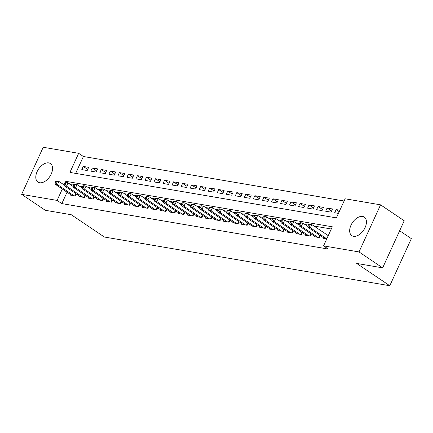 <?xml version="1.0" encoding="UTF-8"?>
<svg xmlns="http://www.w3.org/2000/svg" width="433" height="433" viewBox="0 0 433 433"><rect width="100%" height="100%" fill="white"/><g stroke="black" fill="none" stroke-linecap="round" stroke-linejoin="round"><path stroke-width="0.65" d="M353.501 236.31A11.166 6.755 124 0 1 351.807 235.644A11.166 6.755 124 0 1 351.666 223.872A11.166 6.755 124 0 1 362.594 216.451A11.166 6.755 124 0 1 364.288 217.122A11.166 6.755 124 0 1 364.429 228.895A11.166 6.755 124 0 1 353.501 236.31M39.63 182.748A11.166 6.755 124 0 1 37.936 182.082A11.166 6.755 124 0 1 37.795 170.31A11.166 6.755 124 0 1 48.718 162.895A11.166 6.755 124 0 1 50.412 163.56A11.166 6.755 124 0 1 50.553 175.333A11.166 6.755 124 0 1 39.63 182.748M399.643 230.751L411.35 238.637L389.787 285.731L104.364 237.024L71.261 214.725L45.292 210.292L21.65 194.363L43.213 147.269L78.665 153.32L69.924 172.41L336.376 217.88L345.117 198.79L380.569 204.836L359.011 251.936L323.559 245.884L332.3 226.789L65.843 181.324L65.194 182.742M344.111 200.993L83.396 156.502L78.665 153.32M359.011 251.936L382.653 267.865L404.216 220.765L380.569 204.836M323.305 237.614L323.029 238.226L326.769 238.864M314.271 236.077L313.995 236.683L319.413 237.609L320.328 235.612M305.238 234.534L304.962 235.141L310.38 236.066L311.295 234.069M296.21 232.992L295.928 233.598L301.346 234.524L302.261 232.526M287.176 231.449L286.895 232.061L292.318 232.981L293.233 230.984M278.143 229.907L277.867 230.518L283.285 231.444L284.2 229.447M269.11 228.37L268.833 228.976L274.251 229.901L275.166 227.904M260.076 226.827L259.8 227.433L265.218 228.359L266.133 226.362M251.048 225.284L250.767 225.891L256.19 226.816L257.099 224.819M242.015 223.742L241.733 224.354L247.156 225.274L248.071 223.282M232.981 222.205L232.705 222.811L238.123 223.737L239.038 221.739M223.948 220.662L223.672 221.268L229.089 222.194L230.004 220.197M214.914 219.12L214.638 219.726L220.056 220.651L220.971 218.654M205.886 217.577L205.605 218.189L211.028 219.109L211.937 217.117M196.853 216.035L196.571 216.646L201.994 217.572L202.909 215.574M187.819 214.497L187.543 215.104L192.961 216.029L193.876 214.032M178.786 212.955L178.51 213.561L183.928 214.487L184.842 212.489M169.752 211.412L169.476 212.018L174.894 212.944L175.809 210.947M160.724 209.87L160.443 210.481L165.866 211.407L166.775 209.41M151.691 208.333L151.409 208.939L156.833 209.864L157.747 207.867M142.657 206.79L142.381 207.396L147.799 208.322L148.714 206.325M133.624 205.247L133.348 205.854L138.766 206.779L139.68 204.782M124.59 203.705L124.314 204.316L129.732 205.237L130.647 203.245M115.562 202.168L115.281 202.774L120.704 203.699L121.613 201.702M106.529 200.625L106.247 201.231L111.671 202.157L112.585 200.16M97.495 199.083L97.219 199.689L102.637 200.614L103.552 198.617M88.462 197.54L88.186 198.146L93.604 199.072L94.518 197.075M79.434 195.997L79.152 196.609L84.57 197.535L85.485 195.537M87.699 169.433L83.233 166.424L88.651 167.349L87.195 170.532L81.777 169.606L83.233 166.424M96.732 170.975L92.267 167.966L97.685 168.892L96.229 172.074L90.811 171.149L92.267 167.966M105.766 172.518L101.3 169.509L106.718 170.434L105.262 173.617L99.839 172.691L101.3 169.509M114.794 174.061L110.328 171.051L115.752 171.977L114.29 175.159L108.872 174.234L110.328 171.051M123.827 175.598L119.362 172.594L124.78 173.514L123.324 176.696L117.906 175.771L119.362 172.594M132.861 177.14L128.395 174.131L133.813 175.056L132.357 178.239L126.939 177.314L128.395 174.131M141.894 178.683L137.429 175.674L142.847 176.599L141.391 179.782L135.973 178.856L137.429 175.674M150.928 180.225L146.462 177.216L151.88 178.142L150.424 181.324L145.001 180.399L146.462 177.216M159.956 181.763L155.49 178.759L160.914 179.684L159.452 182.861L154.034 181.941L155.49 178.759M168.989 183.305L164.524 180.296L169.942 181.221L168.486 184.404L163.068 183.478L164.524 180.296M178.023 184.848L173.557 181.838L178.975 182.764L177.519 185.946L172.101 185.021L173.557 181.838M187.056 186.39L182.591 183.381L188.009 184.306L186.553 187.489L181.135 186.563L182.591 183.381M196.089 187.933L191.619 184.923L197.042 185.849L195.586 189.032L190.163 188.106L191.619 184.923M205.118 189.47L200.652 186.466L206.076 187.386L204.614 190.569L199.196 189.643L200.652 186.466M214.151 191.013L209.686 188.003L215.104 188.929L213.648 192.111L208.23 191.186L209.686 188.003M223.184 192.555L218.719 189.546L224.137 190.471L222.681 193.654L217.263 192.728L218.719 189.546M232.218 194.098L227.753 191.088L233.171 192.014L231.715 195.196L226.291 194.271L227.753 191.088M241.251 195.635L236.781 192.631L242.204 193.551L240.748 196.734L235.325 195.813L236.781 192.631M250.279 197.177L245.814 194.168L251.237 195.094L249.776 198.276L244.358 197.351L245.814 194.168M259.313 198.72L254.848 195.711L260.265 196.636L258.81 199.819L253.392 198.893L254.848 195.711M268.346 200.263L263.881 197.253L269.299 198.179L267.843 201.361L262.425 200.436L263.881 197.253M277.38 201.805L272.914 198.796L278.332 199.721L276.876 202.904L271.453 201.978L272.914 198.796M286.408 203.342L281.943 200.333L287.366 201.258L285.91 204.441L280.487 203.515L281.943 200.333M295.441 204.885L290.976 201.875L296.399 202.801L294.938 205.984L289.52 205.058L290.976 201.875M304.475 206.427L300.009 203.418L305.427 204.344L303.971 207.526L298.554 206.601L300.009 203.418M313.508 207.97L309.043 204.961L314.461 205.886L313.005 209.069L307.587 208.143L309.043 204.961M322.542 209.507L318.076 206.503L323.494 207.423L322.038 210.606L316.615 209.686L318.076 206.503M331.57 211.05L327.104 208.04L332.528 208.966L331.072 212.148L325.648 211.223L327.104 208.04M83.396 156.502L75.661 173.389M339.883 210.221L336.138 209.583L334.682 212.765L338.427 213.404M67.05 192.203L61.832 203.602L328.284 249.072L323.559 245.884M331.288 228.997L314.001 226.048M308.339 225.079L304.967 224.505M299.306 223.542L295.934 222.963M290.272 221.999L286.9 221.425M281.239 220.457L277.872 219.883M272.205 218.914L268.839 218.34M263.177 217.377L259.805 216.798M254.144 215.834L250.772 215.261M245.11 214.292L241.738 213.718M236.077 212.749L232.71 212.175M227.044 211.207L223.677 210.633M218.016 209.669L214.644 209.09M208.982 208.127L205.61 207.553M199.949 206.584L196.577 206.011M190.915 205.042L187.549 204.468M181.882 203.505L178.515 202.925M172.854 201.962L169.482 201.388M163.82 200.419L160.448 199.846M154.787 198.877L151.415 198.303M145.753 197.34L142.387 196.761M136.72 195.797L133.353 195.218M127.692 194.255L124.32 193.681M118.658 192.712L115.286 192.138M109.625 191.169L106.253 190.596M100.591 189.632L97.225 189.053M91.563 188.09L88.191 187.516M82.53 186.547L79.158 185.974M73.496 185.005L70.492 184.68M70.4 194.46L70.119 195.066L75.542 195.992L76.452 193.995M382.653 267.865L356.684 263.432L389.787 285.731M61.832 203.602L57.102 200.414L21.65 194.363M62.32 189.015L57.102 200.414M70.574 184.507L65.843 181.324M339.223 211.661L336.138 209.583M55.711 181.308L55.132 182.58L56.036 182.737L56.615 181.465L55.711 181.308L56.701 181.07L58.958 181.454L57.502 184.637L73.962 195.721M56.036 182.737L57.502 184.637L55.245 184.247L71.699 195.337M56.615 181.465L58.958 181.454L64.225 184.999M55.132 182.58L55.245 184.247M64.744 182.85L64.16 184.122L65.064 184.279L65.648 183.007L64.744 182.85L65.735 182.607L67.992 182.997L66.536 186.174L82.99 197.264M65.064 184.279L66.536 186.174L64.279 185.789L80.733 196.88M65.648 183.007L67.992 182.997L73.253 186.542M64.16 184.122L64.279 185.789M73.778 184.393L73.193 185.665L74.097 185.817L74.682 184.545L73.778 184.393L74.768 184.149L77.025 184.534L75.569 187.716L92.023 198.807M74.097 185.817L75.569 187.716L73.307 187.332L89.766 198.417M74.682 184.545L77.025 184.534L82.286 188.079M73.193 185.665L73.307 187.332M82.811 185.936L82.227 187.208L83.131 187.359L83.715 186.087L82.811 185.936L83.796 185.692L86.059 186.076L84.597 189.259L101.057 200.344M83.131 187.359L84.597 189.259L82.34 188.875L98.8 199.959M83.715 186.087L86.059 186.076L91.32 189.622M82.227 187.208L82.34 188.875M91.839 187.473L91.26 188.75L92.164 188.902L92.743 187.63L91.839 187.473L92.83 187.235L95.087 187.619L93.631 190.801L110.09 201.886M92.164 188.902L93.631 190.801L91.374 190.417L107.833 201.502M92.743 187.63L95.087 187.619L100.353 191.164M91.26 188.75L91.374 190.417M100.873 189.015L100.294 190.287L101.192 190.444L101.777 189.172L100.873 189.015L101.863 188.772L104.12 189.161L102.664 192.344L119.124 203.429M101.192 190.444L102.664 192.344L100.407 191.954L116.861 203.045M101.777 189.172L104.12 189.161L109.387 192.707M100.294 190.287L100.407 191.954M109.906 190.558L109.322 191.83L110.226 191.987L110.81 190.709L109.906 190.558L110.897 190.314L113.154 190.699L111.698 193.881L128.152 204.971M110.226 191.987L111.698 193.881L109.441 193.497L125.895 204.582M110.81 190.709L113.154 190.699L118.415 194.244M109.322 191.83L109.441 193.497M118.94 192.1L118.355 193.372L119.259 193.524L119.844 192.252L118.94 192.1L119.93 191.857L122.187 192.241L120.731 195.424L137.185 206.509M119.259 193.524L120.731 195.424L118.469 195.039L134.928 206.124M119.844 192.252L122.187 192.241L127.448 195.786M118.355 193.372L118.469 195.039M127.973 193.638L127.389 194.915L128.292 195.066L128.877 193.795L127.973 193.638L128.958 193.399L131.221 193.784L129.759 196.966L146.219 208.051M128.292 195.066L129.759 196.966L127.502 196.582L143.962 207.667M128.877 193.795L131.221 193.784L136.482 197.329M127.389 194.915L127.502 196.582M137.001 195.18L136.422 196.452L137.326 196.609L137.905 195.337L137.001 195.18L137.992 194.942L140.249 195.326L138.793 198.509L155.252 209.594M137.326 196.609L138.793 198.509L136.536 198.119L152.995 209.209M137.905 195.337L140.249 195.326L145.515 198.871M136.422 196.452L136.536 198.119M146.035 196.723L145.456 197.995L146.354 198.152L146.939 196.874L146.035 196.723L147.025 196.479L149.282 196.863L147.826 200.046L164.286 211.136M146.354 198.152L147.826 200.046L145.569 199.662L162.023 210.752M146.939 196.874L149.282 196.863L154.549 200.414M145.456 197.995L145.569 199.662M155.068 198.265L154.484 199.537L155.387 199.689L155.972 198.417L155.068 198.265L156.059 198.022L158.316 198.406L156.86 201.589L173.314 212.673M155.387 199.689L156.86 201.589L154.603 201.204L171.057 212.289M155.972 198.417L158.316 198.406L163.577 201.951M154.484 199.537L154.603 201.204M164.102 199.808L163.517 201.08L164.421 201.231L165.005 199.959L164.102 199.808L165.092 199.564L167.349 199.949L165.893 203.131L182.347 214.216M164.421 201.231L165.893 203.131L163.631 202.747L180.09 213.832M165.005 199.959L167.349 199.949L172.61 203.494M163.517 201.08L163.631 202.747M173.135 201.345L172.55 202.622L173.454 202.774L174.039 201.502L173.135 201.345L174.12 201.107L176.383 201.491L174.921 204.674L191.381 215.758M173.454 202.774L174.921 204.674L172.664 204.289L189.124 215.374M174.039 201.502L176.383 201.491L181.644 205.036M172.55 202.622L172.664 204.289M182.163 202.888L181.584 204.16L182.488 204.316L183.067 203.045L182.163 202.888L183.154 202.644L185.411 203.034L183.955 206.216L200.414 217.301M182.488 204.316L183.955 206.216L181.698 205.827L198.152 216.917M183.067 203.045L185.411 203.034L190.677 206.579M181.584 204.16L181.698 205.827M191.197 204.43L190.617 205.702L191.516 205.859L192.1 204.582L191.197 204.43L192.187 204.187L194.444 204.571L192.988 207.753L209.442 218.844M191.516 205.859L192.988 207.753L190.731 207.369L207.185 218.454M192.1 204.582L194.444 204.571L199.71 208.116M190.617 205.702L190.731 207.369M200.23 205.973L199.645 207.245L200.549 207.396L201.134 206.124L200.23 205.973L201.221 205.729L203.478 206.113L202.022 209.296L218.476 220.381M200.549 207.396L202.022 209.296L199.765 208.912L216.219 219.996M201.134 206.124L203.478 206.113L208.738 209.659M199.645 207.245L199.765 208.912M209.263 207.51L208.679 208.787L209.583 208.939L210.167 207.667L209.263 207.51L210.254 207.272L212.511 207.656L211.055 210.839L227.509 221.923M209.583 208.939L211.055 210.839L208.793 210.454L225.252 221.539M210.167 207.667L212.511 207.656L217.772 211.201M208.679 208.787L208.793 210.454M218.297 209.052L217.712 210.324L218.616 210.481L219.201 209.209L218.297 209.052L219.282 208.809L221.544 209.199L220.083 212.381L236.542 223.466M218.616 210.481L220.083 212.381L217.826 211.991L234.285 223.082M219.201 209.209L221.544 209.199L226.805 212.744M217.712 210.324L217.826 211.991M227.325 210.595L226.746 211.867L227.65 212.024L228.229 210.747L227.325 210.595L228.315 210.351L230.572 210.736L229.117 213.918L245.576 225.008M227.65 212.024L229.117 213.918L226.86 213.534L243.314 224.619M228.229 210.747L230.572 210.736L235.839 214.281M226.746 211.867L226.86 213.534M236.358 212.138L235.779 213.409L236.678 213.561L237.262 212.289L236.358 212.138L237.349 211.894L239.606 212.278L238.15 215.461L254.604 226.546M236.678 213.561L238.15 215.461L235.893 215.077L252.347 226.161M237.262 212.289L239.606 212.278L244.867 215.823M235.779 213.409L235.893 215.077M245.392 213.68L244.807 214.952L245.711 215.104L246.296 213.832L245.392 213.68L246.382 213.437L248.639 213.821L247.183 217.003L263.637 228.088M245.711 215.104L247.183 217.003L244.926 216.619L261.38 227.704M246.296 213.832L248.639 213.821L253.9 217.366M244.807 214.952L244.926 216.619M254.425 215.217L253.841 216.489L254.745 216.646L255.329 215.374L254.425 215.217L255.416 214.979L257.673 215.363L256.217 218.546L272.671 229.631M254.745 216.646L256.217 218.546L253.954 218.162L270.414 229.246M255.329 215.374L257.673 215.363L262.934 218.909M253.841 216.489L253.954 218.162M263.459 216.76L262.874 218.032L263.778 218.189L264.357 216.917L263.459 216.76L264.444 216.516L266.706 216.906L265.245 220.083L281.704 231.173M263.778 218.189L265.245 220.083L262.988 219.699L279.447 230.789M264.357 216.917L266.706 216.906L271.967 220.451M262.874 218.032L262.988 219.699M272.487 218.302L271.908 219.574L272.812 219.731L273.391 218.454L272.487 218.302L273.477 218.059L275.734 218.443L274.278 221.626L290.738 232.716M272.812 219.731L274.278 221.626L272.021 221.241L288.475 232.326M273.391 218.454L275.734 218.443L281.001 221.988M271.908 219.574L272.021 221.241M281.52 219.845L280.941 221.117L281.84 221.268L282.424 219.996L281.52 219.845L282.511 219.601L284.768 219.986L283.312 223.168L299.766 234.253M281.84 221.268L283.312 223.168L281.055 222.784L297.509 233.869M282.424 219.996L284.768 219.986L290.029 223.531M280.941 221.117L281.055 222.784M290.554 221.382L289.969 222.659L290.873 222.811L291.458 221.539L290.554 221.382L291.544 221.144L293.801 221.528L292.345 224.711L308.799 235.796M290.873 222.811L292.345 224.711L290.088 224.326L306.542 235.411M291.458 221.539L293.801 221.528L299.062 225.073M289.969 222.659L290.088 224.326M299.587 222.925L299.003 224.197L299.907 224.354L300.491 223.082L299.587 222.925L300.578 222.681L302.835 223.071L301.379 226.253L317.833 237.338M299.907 224.354L301.379 226.253L299.116 225.864L315.576 236.954M300.491 223.082L302.835 223.071L308.096 226.616M299.003 224.197L299.116 225.864M308.621 224.467L308.036 225.739L308.94 225.896L309.519 224.619L308.621 224.467L309.606 224.224L311.868 224.608L310.407 227.79L326.791 238.827M308.94 225.896L310.407 227.79L308.15 227.406L324.609 238.491M309.519 224.619L311.868 224.608L328.246 235.644M308.036 225.739L308.15 227.406M74.877 195.878L75.91 193.627M75.369 195.96L76.316 193.903M83.91 197.421L84.938 195.169M84.403 197.502L85.35 195.44M92.943 198.958L93.972 196.712M93.436 199.045L94.378 196.983M101.977 200.501L103.005 198.249M102.469 200.587L103.411 198.525M111.005 202.043L112.039 199.792M111.503 202.13L112.445 200.068M120.038 203.586L121.072 201.334M120.531 203.667L121.478 201.605M129.072 205.128L130.1 202.877M129.564 205.21L130.512 203.147M138.105 206.665L139.134 204.414M138.598 206.752L139.54 204.69M147.139 208.208L148.167 205.956M147.631 208.295L148.573 206.232M156.167 209.751L157.201 207.499M156.665 209.832L157.607 207.775M165.2 211.293L166.234 209.042M165.693 211.374L166.64 209.312M174.234 212.83L175.262 210.579M174.726 212.917L175.674 210.855M183.267 214.373L184.296 212.121M183.76 214.459L184.702 212.397M192.301 215.915L193.329 213.664M192.793 216.002L193.735 213.94M201.329 217.458L202.363 215.206M201.827 217.539L202.768 215.477M210.362 219.001L211.396 216.749M210.855 219.082L211.802 217.02M219.396 220.538L220.424 218.286M219.888 220.624L220.835 218.562M228.429 222.08L229.458 219.829M228.922 222.167L229.863 220.105M237.463 223.623L238.491 221.371M237.955 223.704L238.897 221.647M246.491 225.165L247.524 222.914M246.989 225.247L247.93 223.184M255.524 226.703L256.558 224.451M256.017 226.789L256.964 224.727M264.558 228.245L265.586 225.994M265.05 228.332L265.997 226.27M273.591 229.788L274.619 227.536M274.084 229.874L275.025 227.812M282.625 231.33L283.653 229.079M283.117 231.411L284.059 229.349M291.653 232.867L292.686 230.621M292.151 232.954L293.092 230.892M300.686 234.41L301.72 232.158M301.179 234.497L302.126 232.434M309.719 235.953L310.748 233.701M310.212 236.039L311.154 233.977M318.753 237.495L319.781 235.243M319.245 237.576L320.187 235.52"/></g></svg>
